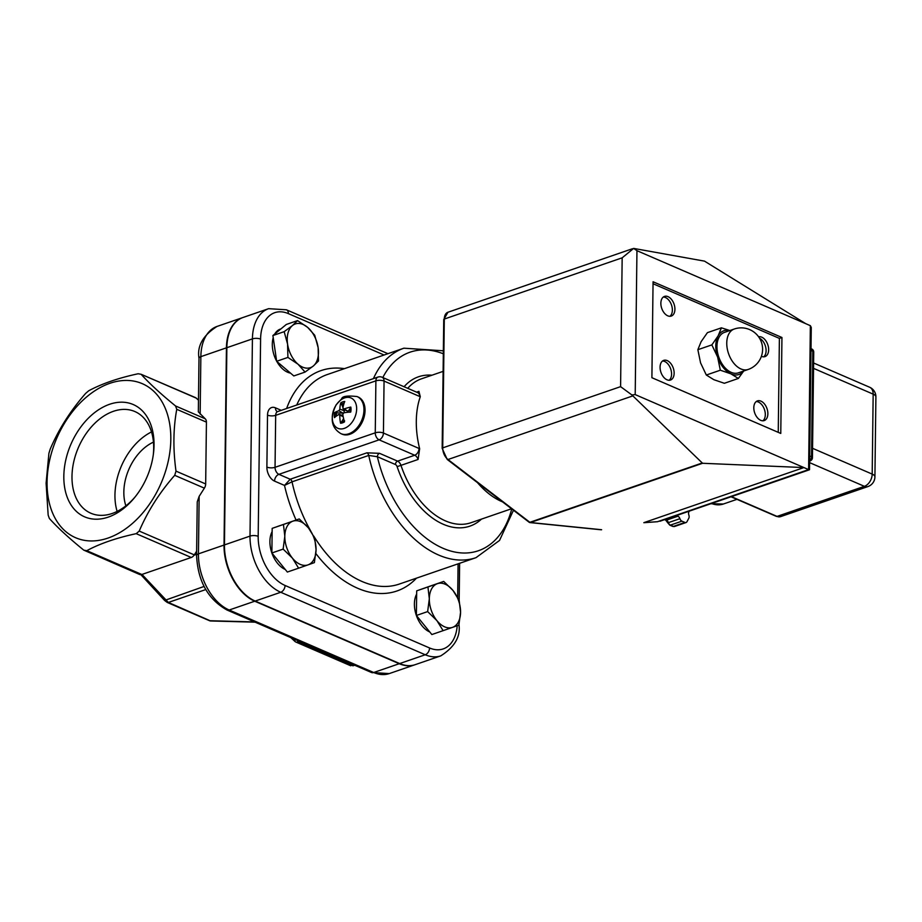 <?xml version="1.0" encoding="UTF-8"?>
<svg xmlns="http://www.w3.org/2000/svg" width="922" height="922" viewBox="0 0 922 922"><rect width="100%" height="100%" fill="white"/><g stroke="black" fill="none" stroke-linecap="round" stroke-linejoin="round"><path stroke-width="1.38" d="M417.689 392.634A5.786 3.619 -109 0 0 418.922 391.343L420.282 396.714A76.088 47.656 71 0 0 419.648 448.749A11.56 7.238 71 0 0 419.037 448.449L383.425 433.04L384.059 381.074A5.786 3.919 -66.6 0 0 382.088 377.236A5.786 5.786 0 0 0 377.916 377.075A5.786 3.619 71 0 0 375.888 380.855A5.786 2.236 0.7 0 1 384.059 381.074L419.671 396.472A5.786 3.919 -66.6 0 0 417.701 392.634L382.088 377.236M310.668 530.876A110.778 69.381 -109 0 1 292.032 481.826L368.742 455.433A2.893 1.809 71 0 0 366.91 452.829L290.211 479.233L284.506 485.421L292.032 481.826A2.893 1.809 71 0 0 290.211 479.233L278.882 474.334L379.103 439.84A5.786 3.919 113.4 0 0 383.425 433.04A5.786 2.236 -179.3 0 0 375.254 432.821A5.786 3.619 71 0 0 379.103 439.84L414.704 455.238A5.786 3.619 -109 0 1 418.092 459.467L419.648 448.749M313.768 536.108A110.778 69.381 -109 0 0 399.284 584.075L475.994 557.672A110.778 69.381 71 0 1 368.742 455.433L377.363 456.724A2.893 1.959 113.4 0 1 379.53 453.324L366.91 452.829M477.515 482.679A76.088 47.656 71 0 0 502.582 501.902M135.108 496.935A55.412 37.502 113.4 0 1 112.219 513.473A55.412 37.502 113.4 0 1 90.852 513.231A55.412 37.502 113.4 0 1 73.714 461.945A55.412 37.502 113.4 0 1 113.464 411.293A55.412 37.502 113.4 0 1 134.831 411.523A55.412 37.502 113.4 0 1 153.271 454.938M108.243 517.115A61.186 41.421 -66.6 0 0 134.347 497.88A61.186 41.421 -66.6 0 0 153.432 453.739A61.186 41.421 -66.6 0 0 114.109 403.006A61.186 41.421 -66.6 0 0 63.918 473.389A61.186 41.421 -66.6 0 0 108.243 517.115M117.129 511.41A55.412 37.502 113.4 0 1 151.508 431.934M47.068 481.987A83.925 56.807 -66.6 0 0 139.049 517.069A83.925 56.807 -66.6 0 0 140.686 383.022A83.925 56.807 -66.6 0 0 47.068 481.987M153.444 442.122A43.357 29.343 -66.6 0 0 125.888 505.844M176.759 409.31C173.232 428.5 172.979 449.106 175.998 471.13L174.707 475.326C159.61 492.486 147.785 511.076 139.222 531.072L136.191 533.665C116.449 537.918 99.979 543.588 86.772 550.676L83.775 550.146C69.035 538.171 57.567 527.615 49.362 518.464L48.163 515.121L46.1 483.163L48.912 453.301L50.214 449.106C58.766 429.11 70.591 410.532 85.688 393.36L88.719 390.767C101.927 383.679 118.408 378.008 138.15 373.756L141.135 374.286C149.341 383.425 160.808 393.994 175.549 405.968L176.759 409.31L206.424 422.138A5.786 3.919 113.4 0 0 205.226 418.795L198.334 411.846L198.991 358.255A5.786 2.236 0.7 0 1 200.858 356.641A46.25 28.962 -109 0 1 217.062 326.423L242.624 317.629A46.25 28.962 -109 0 1 242.843 317.548M226.95 609.984L371.451 672.484A5.786 3.919 -66.6 0 0 373.675 672.507L229.175 610.018A5.786 3.919 -66.6 0 1 226.95 609.984C207.957 599.3 197.838 581.125 196.582 555.482L197.239 501.891L199.152 496.359L204.373 488.153A5.786 3.919 113.4 0 0 205.675 483.958L175.998 471.13M387.92 353.679L286.419 309.792L268.613 308.674L243.051 317.479A46.25 28.962 71 0 0 226.858 347.698L224.449 544.914A46.25 28.962 71 0 0 255.175 601.063L399.675 663.563A46.25 28.962 71 0 0 415.246 664.647L440.808 655.853A46.25 28.962 71 0 1 425.238 654.758A5.786 3.919 -66.6 0 0 429.571 647.97L285.059 585.47A40.464 25.343 -109 0 1 258.183 536.339L260.592 339.112A40.464 25.343 -109 0 1 288.39 313.63L384.071 355.005M200.155 414.139L200.858 356.641L226.432 347.836A46.25 28.962 -109 0 1 242.624 317.629M206.424 422.138L205.675 483.958M226.432 347.836L224.023 545.063L198.449 553.857L199.152 496.359M415.027 664.716A46.25 28.962 -109 0 1 414.819 664.797A46.25 28.962 -109 0 1 399.249 663.713L373.675 672.507A46.25 28.962 -109 0 0 389.245 673.59L371.451 672.484M196.582 555.482A5.786 2.236 0.7 0 1 198.449 553.857A46.25 28.962 -109 0 0 229.175 610.018L254.749 601.213L399.249 663.713M254.749 601.213A46.25 28.962 -109 0 1 224.023 545.063M254.564 621.935L210.665 620.737A2.893 1.959 113.4 0 1 209.548 620.725A2.893 2.893 0 0 0 210.619 620.967L168.357 602.446L142 574.429M140.893 574.683L164.6 600.452L204.062 586.45M196.628 551.195L194.288 554.883L196.628 551.633M290.799 637.609L295.052 641.528A5.786 3.919 -66.6 0 0 295.824 642.023A5.786 3.919 -66.6 0 0 298.048 642.046L299.731 641.47M350.118 665.338L355.108 665.419M196.202 398.097L141.135 374.286L195.429 397.589A5.786 3.919 113.4 0 1 196.202 398.097L198.472 400.194M139.222 531.072L194.288 554.883A5.786 3.919 113.4 0 1 193.712 555.655A5.786 3.919 113.4 0 1 191.246 557.476L141.827 574.487A5.786 3.919 113.4 0 1 139.602 574.464L83.775 550.146M867.902 486.574A10.407 10.407 0 0 0 874.92 476.87A10.407 4.022 -179.3 0 0 872.189 474.104A10.407 7.042 113.4 0 1 864.398 486.332A10.407 6.512 71 0 0 867.902 486.574L780.554 516.643A10.407 6.512 -109 0 1 777.05 516.401L731.388 496.647M809.631 460.988A3.469 2.167 71 0 0 810.104 460.919A3.469 3.469 0 0 0 812.443 457.681A3.469 1.337 -179.3 0 0 811.533 456.759A3.469 2.351 113.4 0 1 809.643 460.47M811.648 348.919A3.469 2.351 113.4 0 1 812.824 351.213A3.469 1.337 0.7 0 1 813.734 352.135A3.469 3.469 0 0 0 811.648 348.919L811.003 348.643M875.9 396.909A10.407 10.407 0 0 0 869.63 387.24A10.407 7.042 113.4 0 1 873.169 394.143A10.407 4.022 0.7 0 1 875.9 396.909L874.92 476.87M702.576 463.282L631.858 394.927L635.2 394.604L803.915 467.569L702.576 463.282L530.427 522.532A1.729 1.083 -109 0 1 529.873 522.301A1.729 0.98 127.5 0 1 529.113 522.232A1.729 1.729 0 0 0 530 522.59A1.729 1.302 -84.2 0 0 530.427 522.532L601.617 529.724A1.729 1.302 -84.2 0 1 601.19 529.781A1.729 1.302 -84.2 0 0 601.19 529.781L601.617 529.724M600.775 529.643A1.729 1.302 -84.2 0 0 601.179 529.781L530 522.59A1.729 1.302 -84.2 0 1 529.458 522.359M644.005 522.601L657.766 521.691L643.844 522.705M657.882 521.564L808.606 469.598L803.915 467.569L644.075 522.578M805.678 323.645L636.952 250.68L633.644 248.41L704.5 261.133L805.678 323.645L810.357 325.673L811.268 327.448L809.528 469.667L808.606 469.598L810.357 325.673M631.858 394.927L620.587 386.652L442.721 447.873L444.3 319.047A10.407 6.512 -109 0 1 447.942 312.247L443.736 319.531A1.729 0.668 0.7 0 1 444.3 319.047L622.166 257.826L633.644 248.41M759.544 338.224A10.407 6.512 -109 0 1 765.733 347.329A10.407 6.512 -109 0 1 763.658 356.837M663.298 297.045A10.407 6.512 -109 0 1 671.493 304.998A10.407 6.512 -109 0 1 669.925 316.304M756.247 401.554A10.407 6.512 -109 0 1 764.442 409.495A10.407 6.512 -109 0 1 762.874 420.801M662.515 361.009A10.407 6.512 -109 0 1 670.709 368.961A10.407 6.512 -109 0 1 669.142 380.267M758.622 336.818A10.407 6.512 -109 0 1 767.888 344.955A10.407 6.512 -109 0 1 765.006 356.607A10.407 6.512 -109 0 1 761.503 356.365A10.407 6.512 -109 0 1 761.399 356.318M667.77 315.831A10.407 6.512 -109 0 1 661.062 305.758A10.407 6.512 -109 0 1 664.508 296.4A10.407 6.512 -109 0 1 674.051 304.11A10.407 6.512 -109 0 1 671.274 316.073A10.407 6.512 -109 0 1 667.77 315.831M760.719 420.328A10.407 6.512 -109 0 1 754.012 410.255A10.407 6.512 -109 0 1 757.458 400.897A10.407 6.512 -109 0 1 767 408.619A10.407 6.512 -109 0 1 764.223 420.57A10.407 6.512 -109 0 1 760.719 420.328M666.986 379.795A10.407 6.512 -109 0 1 660.279 369.722A10.407 6.512 -109 0 1 663.725 360.364A10.407 6.512 -109 0 1 673.267 368.074A10.407 6.512 -109 0 1 670.49 380.037A10.407 6.512 -109 0 1 666.986 379.795M653.041 283.734L779.39 338.386L778.249 432.349M781.948 337.498L780.773 433.444L651.9 377.709L653.064 281.763L781.948 337.498L779.39 338.386M689.264 511.157L688.895 511.837A3.469 2.167 71 0 0 688.849 515.041A3.469 2.167 -109 0 1 688.815 518.233L686.959 521.725A3.469 2.167 -109 0 1 686.072 522.532A3.469 2.167 -109 0 1 684.908 522.451L681.923 521.161A3.469 2.167 -109 0 1 679.917 518.683A3.469 2.167 71 0 0 677.901 516.205L676.425 515.571M729.648 330.606A23.119 14.475 71 0 0 718.157 335.827L721.419 327.829L729.867 330.537M743.72 371.001L738.349 378.458L730.858 373.813A23.119 14.475 71 0 0 743.57 371.047M717.616 357.021L711.853 344.886L718.157 335.827A23.119 14.475 71 0 0 717.616 357.021A23.119 14.475 71 0 0 730.858 373.813L720.324 370.206L717.616 357.021M721.419 327.829L707.416 332.646L701.112 341.693L697.862 349.703L700.57 362.888L706.321 375.024L713.812 379.68L724.358 383.287L738.349 378.458M697.862 349.703L711.853 344.886M706.321 375.024L720.324 370.206M748.168 369.468L738.372 372.845A21.39 13.392 -109 0 1 718.745 356.975A21.39 13.392 -109 0 1 724.45 332.393L734.246 329.027A21.39 13.392 71 0 0 727.147 348.078A21.39 13.392 71 0 0 740.7 368.846A21.39 13.392 71 0 0 748.168 369.468A21.39 21.39 0 0 0 761.434 342.281A21.39 21.39 0 0 0 734.246 329.027M287.56 344.01L284.16 331.666L292.389 325.604A23.119 14.475 71 0 0 287.56 344.01A23.119 14.475 71 0 0 298.025 364.213L287.918 357.413L287.56 344.01M297.564 320.591L307.66 327.391A23.119 14.475 71 0 0 292.389 325.604L297.564 320.591L286.304 324.463L272.9 335.539L284.16 331.666M314.725 335.251L318.125 347.606A23.119 14.475 71 0 0 307.66 327.391L314.725 335.251M313.307 366.011L305.078 372.073L298.025 364.213A23.119 14.475 71 0 0 313.307 366.011A23.119 14.475 71 0 0 318.125 347.606L318.482 360.998L313.307 366.011M287.918 357.413L276.658 361.286L293.818 375.946L305.078 372.073M276.658 361.286L272.9 335.539M290.534 373.133A23.119 14.475 -109 0 1 276.784 361.389M276.635 361.124A23.119 14.475 -109 0 1 273.212 337.706M274.768 333.995A23.119 14.475 -109 0 1 280.403 329.073L280.945 328.889M436.901 620.61L427.647 611.597L429.318 598.77A23.119 14.475 71 0 0 436.901 620.61A23.119 14.475 71 0 0 452.529 627.363L443.113 630.66L436.901 620.61M427.946 586.98L437.351 583.684A23.119 14.475 71 0 0 429.318 598.77L427.946 586.98L416.686 590.852L432.453 585.297L443.713 581.425L452.979 590.437A23.119 14.475 71 0 0 437.351 583.684L443.713 581.425M460.562 612.277L458.891 625.116L452.529 627.363A23.119 14.475 71 0 0 460.562 612.277A23.119 14.475 71 0 0 452.979 590.437L459.191 600.487L460.562 612.277M427.647 611.597L416.387 615.47L431.853 634.543L443.113 630.66M416.387 615.47L416.686 590.852M429.779 631.985A23.119 14.475 -109 0 1 416.364 615.447A23.119 14.475 -109 0 1 416.64 594.102M421.93 589.008A23.119 14.475 -109 0 1 422.495 588.789L424.604 588.063M292.401 558.11L283.135 549.109L284.817 536.27A23.119 14.475 71 0 0 292.401 558.11A23.119 14.475 71 0 0 308.017 564.875L298.613 568.171L292.401 558.11M283.446 524.48L292.85 521.184A23.119 14.475 71 0 0 284.817 536.27L283.446 524.48L272.174 528.364L299.212 518.936L308.467 527.937A23.119 14.475 71 0 0 292.85 521.184L299.212 518.936M316.062 549.777L314.379 562.616L308.017 564.875A23.119 14.475 71 0 0 316.062 549.777A23.119 14.475 71 0 0 308.467 527.937L314.69 537.999L316.062 549.777M283.135 549.109L271.875 552.981L287.353 572.043L298.613 568.171M271.875 552.981L272.174 528.364M285.278 569.485A23.119 14.475 -109 0 1 271.852 552.958A23.119 14.475 -109 0 1 272.14 531.614M277.43 526.508A23.119 14.475 -109 0 1 277.995 526.301L280.092 525.575M343.941 403.709A9.612 6.512 113.4 0 0 341.785 404.723L340.794 402.833A30.391 19.397 60.9 0 0 339.872 409.172L338.847 410.774A30.391 11.41 -170.8 0 0 334.525 412.687L336.599 412.86A9.612 6.512 113.4 0 0 336.38 416.064M334.525 412.687A11.375 7.699 -66.6 0 0 334.467 417.631A30.391 11.882 -7.9 0 1 338.8 414.508L339.792 415.419A30.391 21.898 75.1 0 0 340.541 423.233L341.578 421.896A9.612 6.512 113.4 0 0 342.558 421.78M340.541 423.233A11.375 7.699 -66.6 0 0 344.494 421.873A30.391 15.812 -112.3 0 1 342.777 414.393L343.802 412.791A30.391 7.825 1.8 0 1 350.763 412.019A11.375 7.699 -66.6 0 0 350.821 407.075L350.13 407.789L350.821 407.075A30.391 15.467 179.4 0 0 343.837 409.057L342.857 408.146A30.391 18.313 -99.2 0 1 344.747 401.473A11.375 7.699 -66.6 0 0 340.794 402.833M356.653 408.942A16.538 11.202 113.4 0 1 338.201 428.442A16.538 11.202 113.4 0 1 338.524 402.027A16.538 11.202 113.4 0 1 356.653 408.942M350.325 408.135L348.101 411.362L342.857 408.146M338.8 414.508L343.191 416.698M357.068 396.552L358.162 397.025A20.238 13.692 113.4 0 1 364.421 415.753A20.238 13.692 113.4 0 1 349.911 434.25A20.238 13.692 113.4 0 1 342.097 434.158L341.013 433.686A20.226 13.692 -66.6 0 0 348.816 433.778A20.226 13.692 -66.6 0 0 363.96 409.99A20.226 13.692 -66.6 0 0 357.068 396.552C347.271 395.457 342.12 396.241 341.636 398.892L336.15 404.793C329.615 418.242 331.24 427.877 341.013 433.686M343.203 413.114L336.599 412.86M343.595 418.542L341.578 421.896M343.894 409.46L344.229 412.733M348.101 411.362L343.168 409.034M341.785 404.723L342.996 407.432M419.671 396.472A11.56 7.238 71 0 0 420.282 396.714M281.256 410.348L275.459 407.835A5.786 3.919 -66.6 0 0 277.315 411.627L277.706 411.569A5.786 3.619 -109 0 0 275.678 415.338L375.888 380.855L375.254 432.821L275.044 467.316L275.678 415.338A5.786 2.236 0.7 0 1 267.518 415.119L266.884 467.085A11.56 7.238 71 0 0 274.56 481.123L284.506 485.421A116.552 72.999 71 0 0 296.066 520.02M511.537 508.76L471.096 522.682A76.088 47.656 -109 0 1 400.966 465.356L397.117 466.636A78.981 49.465 71 0 0 481.503 519.098M407.743 388.323A76.088 47.656 -109 0 1 421.573 378.781L443.102 371.37M431.98 375.208A78.981 49.465 71 0 0 404.09 386.744M511.745 508.921A104.993 65.75 -109 0 1 445.291 549.212A104.993 65.75 -109 0 1 377.363 456.724L395.423 464.527A2.893 1.959 113.4 0 1 397.589 461.138L379.53 453.324M395.423 464.527A2.893 1.809 -109 0 1 397.117 466.636M418.092 459.467L400.966 465.356A5.786 3.619 71 0 0 397.589 461.138L414.704 455.238A5.786 3.919 113.4 0 0 419.037 448.449M382.814 377.547A104.993 65.75 -109 0 1 443.321 353.794M443.355 350.786L403.894 348.193A110.778 69.381 71 0 0 373.41 378.631M296.711 405.023A110.778 69.381 -109 0 1 327.183 374.586L403.894 348.193M315.866 553.546A116.552 72.999 71 0 0 416.49 578.152M344.39 368.662A116.552 72.999 71 0 0 286.627 408.492M418.922 391.343L416.583 392.15M274.56 481.123A5.786 3.919 -66.6 0 1 278.882 474.334A5.786 3.619 -109 0 1 275.044 467.316A5.786 2.236 -179.3 0 1 266.884 467.085M275.459 407.835A11.56 7.238 71 0 0 267.518 415.119M457.22 625.704A40.464 25.343 -109 0 1 429.571 647.97M458.084 563.838L457.669 597.468M285.059 585.47A5.786 3.919 113.4 0 1 280.737 592.27L425.238 654.758L399.675 663.563M286.419 309.792A5.786 3.919 113.4 0 1 288.39 313.63M268.613 308.674A46.25 28.962 71 0 0 252.421 338.893A5.786 2.236 0.7 0 1 260.592 339.112M226.858 347.698L252.421 338.893L250.012 536.108A5.786 2.236 0.7 0 1 258.183 536.339M224.449 544.914L250.012 536.108A46.25 28.962 71 0 0 280.737 592.27L255.175 601.063M164.6 600.452L167.239 602.435A2.893 1.959 -66.6 0 0 168.357 602.446L205.756 589.573M194.104 555.194L196.593 554.329M297.115 640.329L298.048 642.046L353.103 665.857M295.052 641.528L294.763 639.315M141.827 574.487L86.772 550.676M136.191 533.665L191.246 557.476M174.707 475.326L204.373 488.153M205.226 418.795L175.549 405.968M736.955 499.344L723.378 504.011A38.148 23.891 -109 0 1 711.484 503.504M780.554 516.643L776.382 516.389A1.729 1.176 -66.6 0 0 777.05 516.401L864.398 486.332L809.608 462.637M810.98 350.418L812.824 351.213L811.533 456.759L809.689 455.964M813.538 368.362L873.169 394.143L872.189 474.104L812.559 448.311M702.034 463.051L529.873 522.301L447.988 459.513A10.407 6.512 -109 0 1 442.721 447.873A1.729 0.668 0.7 0 0 442.168 448.357L443.736 319.531M529.113 522.232L447.228 459.456A1.729 0.98 -52.5 0 0 447.988 459.513L632.699 395.941M635.2 394.604L636.952 250.68M622.166 257.826L620.587 386.652M686.072 522.532L674.57 526.485L672.737 526.404A1.729 1.176 -66.6 0 0 673.406 526.404L670.421 525.114A3.469 2.167 -109 0 1 668.404 522.636A3.469 2.167 71 0 0 666.399 520.158L664.923 519.524M674.57 526.485A3.469 2.167 -109 0 1 673.406 526.404L684.908 522.451M672.737 526.404L669.752 525.114A1.729 1.176 -66.6 0 0 670.421 525.114L681.923 521.161M669.752 525.114L667.793 522.843L679.917 518.683M667.793 522.843L665.73 520.158A1.729 1.176 -66.6 0 0 666.399 520.158L677.901 516.205M341.301 404.285A9.923 6.719 113.4 0 1 344.137 403.098M335.781 416.514A9.923 6.719 113.4 0 1 335.954 412.676M344.252 421.054A9.923 6.719 113.4 0 1 342.339 421.838A9.923 6.719 113.4 0 1 341.082 422.011M350.13 407.789A9.923 6.719 113.4 0 1 350.13 412.065M338.847 410.774L343.019 413.114M339.872 409.172L344.494 410.809M475.994 557.672L499.54 540.43L513.473 510.246M496.117 496.935L485.871 489.086M277.706 411.569L377.916 377.075M198.991 358.255C196.951 346.038 202.967 335.424 217.062 326.423M458.879 624.01C460.919 636.226 454.903 646.841 440.808 655.853M459.168 600.452L459.629 563.307M389.245 673.59L414.819 664.797M210.619 620.967L255.129 622.177M167.239 602.435L209.548 620.725M350.74 665.776L295.824 642.023M195.222 553.834L193.712 555.655M723.378 504.011L710.804 503.735M776.382 516.389L731.019 496.774M447.228 459.456L442.168 448.357M809.435 469.794L659.875 521.264M632.469 248.733L447.942 312.247M813.607 363.003L869.63 387.24M665.73 520.158L664.566 519.651M813.734 352.135L812.443 457.681M344.621 420.801L342.339 421.838M350.083 407.685L350.026 412.261M339.273 414.439L342.972 415.545"/></g></svg>
